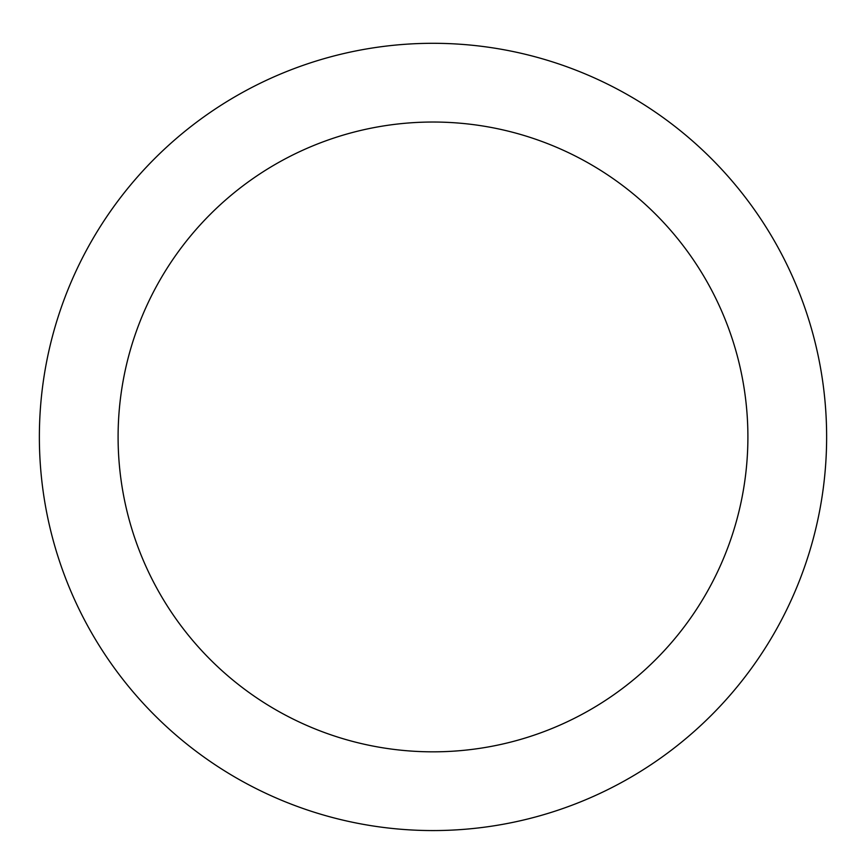 <?xml version="1.0" encoding="UTF-8"?>
<svg xmlns="http://www.w3.org/2000/svg" width="866" height="866" viewBox="0 0 866 866"><rect width="100%" height="100%" fill="white"/><g stroke="black" fill="none" stroke-linecap="round" stroke-linejoin="round"><path stroke-width="1.3" d="M433 43.3A393.64 393.64 0 0 1 773.901 633.75A393.64 393.64 0 0 1 92.099 633.75A393.64 393.64 0 0 1 433 43.3M433 122.03A314.91 314.91 0 0 1 705.714 594.39A314.91 314.91 0 0 1 160.286 594.39A314.91 314.91 0 0 1 433 122.03"/></g></svg>
